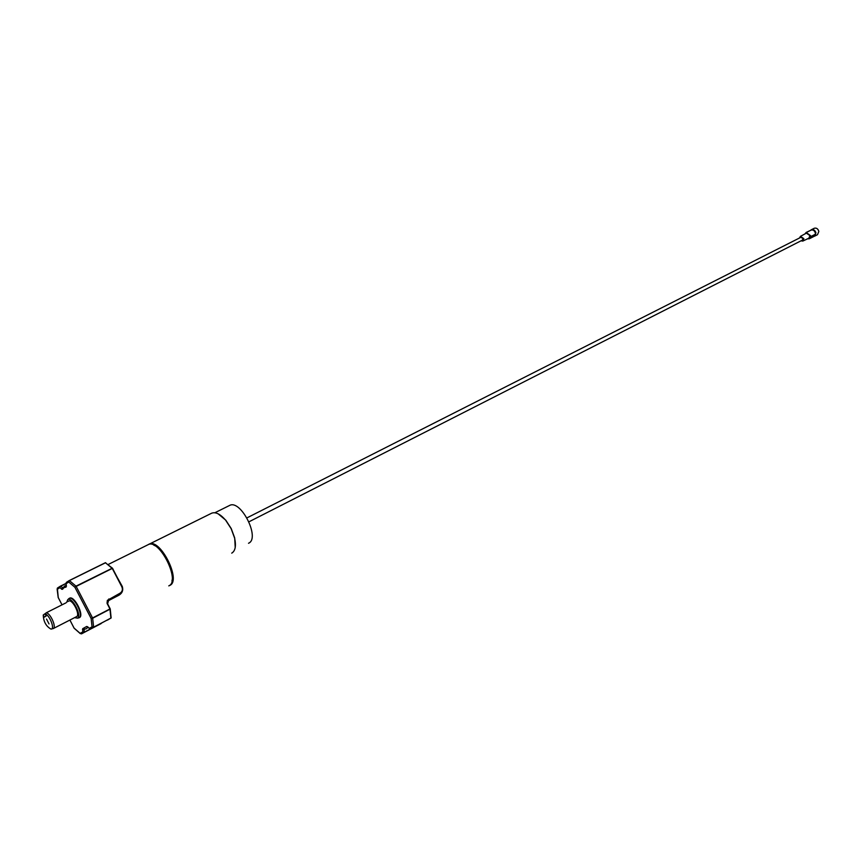 <?xml version="1.0" encoding="UTF-8"?>
<svg xmlns="http://www.w3.org/2000/svg" width="862" height="862" viewBox="0 0 862 862"><rect width="100%" height="100%" fill="white"/><g stroke="black" fill="none" stroke-linecap="round" stroke-linejoin="round"><path stroke-width="1.29" d="M168.769 585.88L169.469 585.578C181.225 580.579 159.589 537.92 148.598 544.407L147.898 544.806M169.749 585.427L169.911 585.352C181.656 580.352 160.03 537.705 149.029 544.181L148.717 544.353M218.14 513.827L225.812 520.217L231.253 528.6L234.69 537.931L235.218 547.456M231.727 553.135L231.9 553.048C235.348 550.818 236.253 545.84 234.626 538.125L231.135 528.654L225.618 520.152C220.263 514.043 215.619 511.726 211.686 513.192L211.481 513.299M229.335 505.574L229.54 505.477C240.66 499.012 260.464 538.06 248.676 543.189L248.504 543.275M807.489 238.849L809.375 238.763L810.711 236.77L810.485 235.595L806.272 232.546L811.077 230.111L806.175 232.428L804.989 233.893M810.711 236.77L815.495 234.335L815.355 233.117C814.568 230.607 813.135 229.604 811.077 230.111M248.967 521.801L802.414 240.11L803.007 238.666L800.96 237.255L246.974 517.868M814.644 236.156L817.478 234.712L818.846 231.436C817.995 228.753 816.476 227.697 814.278 228.258L814.213 228.279M814.073 236.36L815.948 232.902C815.096 230.219 813.577 229.163 811.379 229.723L810.873 230.057M800.949 240.854L802.824 241.069L803.869 238.655L800.475 236.339L799.494 237.998M802.888 241.037L808.89 238.181L809.957 235.628L806.401 233.139L800.475 236.339M815.495 234.335L814.148 236.328L809.407 238.742M810.582 236.673L815.377 234.227M46.516 619.035L49.026 623.937L46.516 619.035M74.585 617.655L77.44 618.14C82.235 616.007 72.042 596.396 67.796 599.586L66.676 602.333M68.518 598.928L69.165 598.4C73.776 595.631 83.97 615.651 79.056 617.806L77.386 618.173M76.524 616.653L76.632 616.599C80.554 614.865 72.397 598.853 68.723 601.073L68.594 601.137M45.826 613.173L43.251 614.994L44.361 617.117L46.128 616.05L45.029 613.927L46.268 612.774L66.04 602.818M46.268 612.774C50.47 613.238 56.666 627.159 53.293 628.56L51.612 628.926M117.846 578.456L122.296 586.472C123.406 590.201 122.318 593.099 119.042 595.157L107.438 601.202M79.024 617.817L79.519 617.569C84.444 615.403 74.251 595.394 69.639 598.163L69.488 598.25M101.382 623.28L81.524 633.861L80.155 633.354L81.481 633.882M121.833 586.806L112.556 568.295L76.158 586.419L92.557 617.946L109.927 608.971L107.028 603.206L107.373 600.34L119.947 593.25C122.329 591.709 122.954 589.554 121.833 586.806L112.265 568.424L105.476 562.757L69.413 580.579L75.985 586.16L112.416 568.123L122.092 586.677C123.32 589.64 122.684 592 120.184 593.756L108.655 599.672M69.197 580.589L68.755 582.033L69.197 580.589L105.326 562.735L112.34 568.112M107.341 604.003L110.282 609.035L92.665 618.248L93.624 627.148L110.918 618.129L109.927 608.971L111.133 617.925L90.758 628.818L111.112 617.968M110.25 609.089L111.133 617.925L107.545 620.069M108.44 599.823L119.495 594.133M57.129 589.08L58.185 597.538M69.93 620.037L74.089 628.161M57.334 588.153L58.26 597.582L62.032 604.833L58.228 597.582M101.134 623.582L84.26 632.374L82.752 631.932L80.155 633.354L74.369 628.344M60.103 586.365L57.582 587.949L57.258 589.306L59.769 587.722L60.221 586.279L66.029 583.402L60.297 586.235L59.769 587.722L62.473 589.328L63.96 587.636L66.051 587.076L66.245 582.518M89.917 628.851L86.75 626.448L82.709 628.678L82.752 631.932L84.314 632.158L90.575 628.894M69.079 580.676L66.493 582.303L66.18 583.66L68.755 582.033L74.908 587.281L75.985 586.16L74.908 587.281L91.146 618.496L92.557 617.946L91.146 618.496L92.051 626.846L93.624 627.148L92.051 626.846L89.389 628.301L90.758 628.818L89.864 628.84M43.251 614.994C43.477 621.545 46.031 626.232 50.923 629.066C55.394 629.68 49.554 614.638 45.029 613.927M86.599 626.599L87.795 627.116M84.067 629.228L84.26 632.374L81.524 633.861M82.472 629.529L84.756 629.206M64.284 586.268L62.473 589.328M168.855 585.837L169.017 585.751C180.729 580.772 159.136 538.2 148.178 544.665L147.984 544.762M153.792 545.161C163.338 548.501 174.889 571.237 171.947 580.923M87.989 627.213L86.319 628.754L83.97 629.228L82.914 628.635M64.413 586.203L66.471 586.138M108.838 598.939L108.795 599.586C107.103 601.148 106.716 602.57 107.631 603.853L110.196 608.831M119.042 595.157L119.947 593.25M66.083 583.542L60.48 586.311L62.861 587.69M69.272 580.557L105.681 562.703M119.333 594.23L120.184 593.756C122.695 591.968 123.352 589.608 122.124 586.666L122.102 586.688M108.795 599.586L107.61 603.863M61.536 589.242L62.624 588.078M66.299 585.837L66.051 587.076M87.568 626.717L89.454 628.484M149.568 543.976L211.686 513.192M214.843 512.761L229.54 505.477M814.278 228.258L811.379 229.723M68.723 601.073L67.753 601.557M108.31 564.427L148.178 544.665C159.589 538.147 181.042 580.438 169.027 585.751M64.348 586.235L66.277 585.255M101.447 623.248L98.634 624.939M112.556 568.295L105.336 562.735M69.897 620.047L74.1 628.118M74.272 628.333L80.274 633.613M60.157 586.322L57.582 587.949M66.32 585.621L66.072 583.509M69.132 580.632L66.493 582.303M76.546 616.642L53.272 628.57"/></g></svg>
